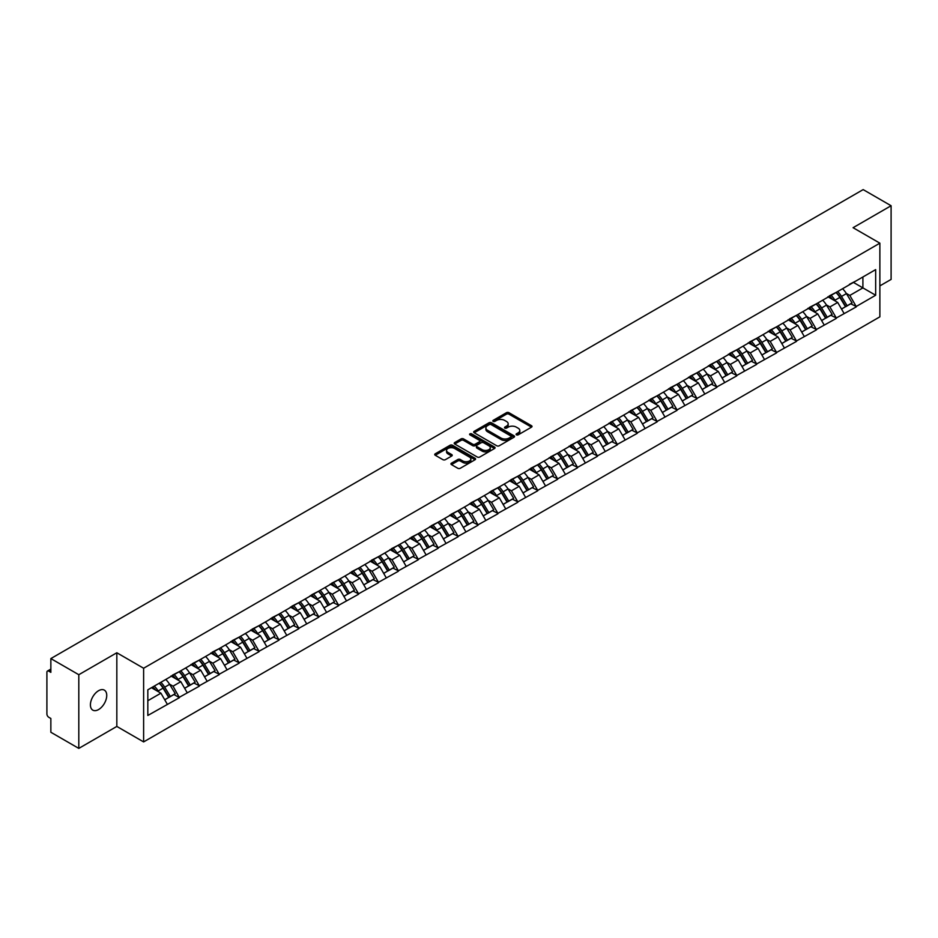 <?xml version="1.0" encoding="UTF-8"?>
<svg xmlns="http://www.w3.org/2000/svg" width="938" height="938" viewBox="0 0 938 938"><rect width="100%" height="100%" fill="white"/><g stroke="black" fill="none" stroke-linecap="round" stroke-linejoin="round"><path stroke-width="1.41" d="M516.439 434.833A1.243 0.715 0 0 0 518.198 434.833L531.506 427.153A1.77 1.02 0 0 0 532.022 426.427A1.77 1.02 0 0 0 531.506 425.711L508.959 412.697A1.77 1.02 0 0 0 506.45 412.697L493.142 420.376A1.243 0.715 0 0 0 494.901 421.385L496.624 420.4A5.663 3.271 0 0 1 504.632 420.4L506.508 421.479A5.663 3.271 0 0 1 508.173 423.788A5.663 3.271 0 0 1 506.508 426.11L504.796 427.107A1.243 0.715 0 0 0 506.543 428.115L508.267 427.118A5.663 3.271 0 0 1 516.287 427.118L518.163 428.209A5.663 3.271 0 0 1 519.816 430.519A5.663 3.271 0 0 1 518.163 432.828L516.439 433.825A1.243 0.715 0 0 0 516.439 434.833L516.439 433.825M98.572 690.708A11.549 6.672 -60 0 1 104.353 690.134A11.549 6.672 -60 0 1 106.123 699.385A11.549 6.672 -60 0 1 98.572 709.562A11.549 6.672 -60 0 1 92.803 710.136A11.549 6.672 -60 0 1 91.033 700.885A11.549 6.672 -60 0 1 98.572 690.708M451.471 463.161A1.77 1.02 0 0 0 450.944 463.888A1.77 1.02 0 0 0 451.471 464.615L457.791 468.261A1.77 1.02 0 0 0 460.3 468.261L475.074 459.737A1.77 1.02 0 0 0 475.589 459.01A1.77 1.02 0 0 0 475.074 458.283L452.526 445.269A1.77 1.02 0 0 0 450.029 445.269L435.244 453.804A1.77 1.02 0 0 0 434.728 454.52A1.77 1.02 0 0 0 435.244 455.247L442.888 459.655A1.77 1.02 0 0 0 445.398 459.655L451.717 456.009A1.77 1.02 0 0 0 452.233 455.282A1.77 1.02 0 0 0 451.717 454.567L447.93 452.374A4.737 2.732 0 0 1 446.547 450.439A4.737 2.732 0 0 1 449.466 447.907A4.737 2.732 0 0 1 454.625 448.505L469.469 457.076A4.737 2.732 0 0 1 470.864 459.01A4.737 2.732 0 0 1 467.933 461.531A4.737 2.732 0 0 1 462.774 460.945L460.3 459.514A1.77 1.02 0 0 0 457.791 459.514L451.471 463.161L451.471 464.615L457.791 460.992L457.791 459.514M116.828 652.766L78.804 674.715L50.851 658.582L863.159 189.605L891.1 205.739L853.076 227.7L879.867 243.165L143.62 668.243L116.828 652.766L116.828 726.434L143.62 741.911L143.62 668.243M496.741 445.773A1.77 1.02 0 0 0 499.251 445.773L514.024 437.237A1.77 1.02 0 0 0 514.552 436.522A1.77 1.02 0 0 0 514.024 435.795L491.489 422.78A1.77 1.02 0 0 0 488.979 422.78L474.194 431.316A1.77 1.02 0 0 0 473.678 432.031A1.77 1.02 0 0 0 474.194 432.758L496.741 445.773M470.372 435.103A1.243 0.715 0 0 1 471.626 435.279L471.626 433.813L494.549 447.039A1.77 1.02 0 0 1 495.076 447.766A1.77 1.02 0 0 1 494.549 448.493L479.775 457.017A1.77 1.02 0 0 1 477.266 457.017L454.719 444.002L454.719 442.56A1.77 1.02 0 0 0 454.203 443.275A1.77 1.02 0 0 0 454.719 444.002M454.719 442.56L461.05 438.902A1.77 1.02 0 0 1 463.548 438.902L472.693 444.19A1.77 1.02 0 0 0 475.203 444.19L479.4 441.763A1.77 1.02 0 0 0 479.916 441.036A1.77 1.02 0 0 0 479.4 440.321L469.879 434.822A1.243 0.715 0 0 1 471.626 433.813M143.62 741.911L879.867 316.833L879.867 243.165M159.272 683.216A12.088 6.976 -120 0 1 163.411 688.058L169.051 697.356L173.964 694.519L179.416 697.673L173.038 686.182L169.497 684.13M179.416 697.673L147.829 715.46L147.829 689.817L875.658 269.616L875.658 295.247L856.206 306.491L849.816 295.435L846.287 293.395M836.063 292.48A12.088 6.976 -120 0 1 840.202 297.311L845.841 306.62L850.754 303.783L856.206 306.491M856.206 306.925L836.297 317.982L829.919 306.925L826.378 304.885M816.154 303.971A12.088 6.976 -120 0 1 820.293 308.801L825.932 318.111L830.845 315.274L836.297 317.982M836.297 318.416L816.388 329.473L810.01 318.416L806.481 316.376M796.256 315.461A12.088 6.976 -120 0 1 800.395 320.304L806.023 329.601L810.936 326.764L816.388 329.473M816.388 329.918L796.479 340.963L790.101 329.918L786.572 327.878M776.347 326.952A12.088 6.976 -120 0 1 780.486 331.794L786.126 341.092L791.039 338.255L796.479 340.963M796.479 341.409L776.582 352.454L770.204 341.409L766.663 339.368M756.438 338.442A12.088 6.976 -120 0 1 760.577 343.285L766.217 352.582L771.13 349.757L776.582 352.454M776.582 352.899L756.673 363.944L750.294 352.899L746.754 350.859M736.541 349.933A12.088 6.976 -120 0 1 740.68 354.775L746.308 364.085L751.221 361.247L756.673 363.944M756.673 364.39L736.764 375.446L730.385 364.39L726.856 362.349M716.632 361.435A12.088 6.976 -120 0 1 720.771 366.266L726.411 375.575L731.323 372.738L736.764 375.446M736.764 375.88L716.867 386.937L710.488 375.88L706.947 373.84M696.723 372.925A12.088 6.976 -120 0 1 700.862 377.756L706.502 387.066L711.414 384.228L716.867 386.937M716.867 387.371L696.957 398.427L690.579 387.371L687.038 385.33M676.826 384.416A12.088 6.976 -120 0 1 680.965 389.258L686.593 398.556L691.505 395.719L696.957 398.427M696.957 398.873L677.048 409.918L670.67 398.873L667.141 396.821M656.917 395.906A12.088 6.976 -120 0 1 661.056 400.749L666.684 410.047L671.596 407.209L677.048 409.918M677.048 410.363L657.151 421.408L650.761 410.363L647.232 408.323M637.008 407.397A12.088 6.976 -120 0 1 641.146 412.239L646.786 421.537L651.699 418.7L657.151 421.408M657.151 421.854L637.242 432.899L630.864 421.854L627.323 419.814M617.098 418.887A12.088 6.976 -120 0 1 621.237 423.73L626.877 433.039L631.79 430.202L637.242 432.899M637.242 433.344L617.333 444.389L610.955 433.344L607.425 431.304M597.201 430.378A12.088 6.976 -120 0 1 601.34 435.22L606.968 444.53L611.881 441.692L617.333 444.389M617.333 444.835L597.424 455.891L591.046 444.835L587.516 442.795M577.292 441.88A12.088 6.976 -120 0 1 581.431 446.711L587.071 456.02L591.984 453.183L597.424 455.891M597.424 456.325L577.527 467.382L571.148 456.325L567.607 454.285M557.383 453.371A12.088 6.976 -120 0 1 561.522 458.213L567.162 467.511L572.074 464.673L577.527 467.382M577.527 467.816L557.618 478.872L551.239 467.816L547.698 465.776M537.486 464.861A12.088 6.976 -120 0 1 541.625 469.704L547.253 479.001L552.165 476.164L557.618 478.872M557.618 479.318L537.709 490.363L531.33 479.318L527.801 477.278M517.577 476.352A12.088 6.976 -120 0 1 521.716 481.194L527.355 490.492L532.256 487.654L537.709 490.363M537.709 490.809L517.811 501.853L511.433 490.809L507.892 488.768M497.668 487.842A12.088 6.976 -120 0 1 501.807 492.685L507.446 501.982L512.359 499.157L517.811 501.853M517.811 502.299L497.902 513.344L491.524 502.299L487.983 500.259M477.77 499.333A12.088 6.976 -120 0 1 481.909 504.175L487.537 513.485L492.45 510.647L497.902 513.344M497.902 513.789L477.993 524.846L471.615 513.789L468.085 511.749M457.861 510.835A12.088 6.976 -120 0 1 462 515.666L467.628 524.975L472.541 522.138L477.993 524.846M477.993 525.28L458.096 536.337L451.706 525.28L448.176 523.24M437.952 522.325A12.088 6.976 -120 0 1 442.091 527.156L447.731 536.466L452.644 533.628L458.096 536.337M458.096 536.771L438.187 547.827L431.808 536.771L428.267 534.73M418.043 533.816A12.088 6.976 -120 0 1 422.182 538.658L427.822 547.956L432.735 545.119L438.187 547.827M438.187 548.273L418.278 559.318L411.899 548.273L408.37 546.233M398.146 545.306A12.088 6.976 -120 0 1 402.285 550.149L407.913 559.447L412.826 556.609L418.278 559.318M418.278 559.763L398.369 570.808L391.99 559.763L388.461 557.723M378.237 556.797A12.088 6.976 -120 0 1 382.376 561.639L388.015 570.937L392.928 568.111L398.369 570.808M398.369 571.254L378.471 582.299L372.093 571.254L368.552 569.214M358.328 568.287A12.088 6.976 -120 0 1 362.467 573.13L368.106 582.439L373.019 579.602L378.471 582.299M378.471 582.744L358.562 593.801L352.184 582.744L348.643 580.704M338.43 579.79A12.088 6.976 -120 0 1 342.569 584.62L348.197 593.93L353.11 591.092L358.562 593.801M358.562 594.235L338.653 605.291L332.275 594.235L328.746 592.195M318.521 591.28A12.088 6.976 -120 0 1 322.66 596.111L328.288 605.42L333.201 602.583L338.653 605.291M338.653 605.725L318.756 616.782L312.366 605.725L308.837 603.685M298.612 602.771A12.088 6.976 -120 0 1 302.751 607.613L308.391 616.911L313.304 614.073L318.756 616.782M318.756 617.227L298.847 628.272L292.468 617.227L288.927 615.187M278.703 614.261A12.088 6.976 -120 0 1 282.842 619.103L288.482 628.401L293.395 625.564L298.847 628.272M298.847 628.718L278.938 639.763L272.559 628.718L269.03 626.678M258.806 625.752A12.088 6.976 -120 0 1 262.945 630.594L268.573 639.892L273.486 637.066L278.938 639.763M278.938 640.208L259.04 651.253L252.65 640.208L249.121 638.168M238.897 637.242A12.088 6.976 -120 0 1 243.036 642.084L248.676 651.394L253.588 648.557L259.04 651.253M259.04 651.699L239.131 662.756L232.753 651.699L229.212 649.659M218.988 648.744A12.088 6.976 -120 0 1 223.127 653.575L228.766 662.885L233.679 660.047L239.131 662.756M239.131 663.189L219.222 674.246L212.844 663.189L209.315 661.149M199.091 660.235A12.088 6.976 -120 0 1 203.229 665.065L208.857 674.375L213.77 671.538L219.222 674.246M219.222 674.68L199.313 685.737L192.935 674.68L189.406 672.64M179.181 671.725A12.088 6.976 -120 0 1 183.32 676.568L188.96 685.866L193.873 683.028L199.313 685.737M199.313 686.182L179.416 697.227M172.651 675.055L179.416 671.585M173.038 686.182L180.811 681.68L170.986 676.005M187.201 692.736L180.811 681.68M192.56 663.565L199.313 660.094M192.935 674.68L200.72 670.189L190.895 664.514M207.099 681.246L200.72 670.189M212.457 652.062L219.222 648.604M212.844 663.189L220.629 658.699L210.804 653.024M227.008 669.744L220.629 658.699M232.366 640.572L239.131 637.113M232.753 651.699L240.538 647.208L230.713 641.533M246.917 658.253L240.538 647.208M252.275 629.081L259.04 625.623M252.65 640.208L260.436 635.718L250.61 630.043M266.814 646.763L260.436 635.718M272.172 617.591L278.938 614.132M272.559 628.718L280.345 624.216L270.519 618.552M286.723 635.272L280.345 624.216M292.081 606.1L298.847 602.63M292.468 617.227L300.254 612.725L290.428 607.05M306.632 623.782L300.254 612.725M311.991 594.61L318.756 591.139M312.366 605.725L320.151 601.235L310.326 595.56M326.53 612.291L320.151 601.235M331.9 583.108L338.653 579.649M332.275 594.235L340.06 589.744L330.235 584.069M346.439 600.789L340.06 589.744M351.797 571.617L358.562 568.158M352.184 582.744L359.969 578.254L350.144 572.579M366.348 589.299L359.969 578.254M371.706 560.127L378.471 556.668M372.093 571.254L379.867 566.763L370.041 561.088M386.257 577.808L379.867 566.763M391.615 548.636L398.369 545.177M391.99 559.763L399.776 555.261L389.95 549.598M406.154 566.317L399.776 555.261M411.512 537.146L418.278 533.687M411.899 548.273L419.685 543.77L409.859 538.107M426.063 554.827L419.685 543.77M431.421 525.655L438.187 522.185M431.808 536.771L439.594 532.28L429.768 526.605M445.972 543.337L439.594 532.28M451.33 514.165L458.096 510.694M451.706 525.28L459.491 520.789L449.665 515.114M465.869 531.834L459.491 520.789M471.228 502.662L477.993 499.204M471.615 513.789L479.4 509.299L469.575 503.624M485.778 520.344L479.4 509.299M491.137 491.172L497.902 487.713M491.524 502.299L499.309 497.808L489.484 492.133M505.688 508.853L499.309 497.808M511.046 479.681L517.811 476.223M511.433 490.809L519.206 486.318L509.381 480.643M525.585 497.363L519.206 486.318M530.955 468.191L537.709 464.732M531.33 479.318L539.116 474.816L529.29 469.152M545.494 485.872L539.116 474.816M550.852 456.7L557.618 453.23M551.239 467.816L559.025 463.325L549.199 457.65M565.403 474.382L559.025 463.325M570.761 445.21L577.527 441.739M571.148 456.325L578.922 451.835L569.096 446.16M585.312 462.891L578.922 451.835M590.67 433.708L597.424 430.249M591.046 444.835L598.831 440.344L589.005 434.669M605.209 451.389L598.831 440.344M610.568 422.217L617.333 418.758M610.955 433.344L618.74 428.854L608.914 423.179M625.118 439.899L618.74 428.854M630.477 410.727L637.242 407.268M630.864 421.854L638.649 417.363L628.823 411.688M645.027 428.408L638.649 417.363M650.386 399.236L657.151 395.777M650.761 410.363L658.546 405.861L648.721 400.198M664.925 416.918L658.546 405.861M670.283 387.746L677.048 384.275M670.67 398.873L678.455 394.37L668.63 388.695M684.834 405.427L678.455 394.37M690.192 376.255L696.957 372.785M690.579 387.371L698.364 382.88L688.539 377.205M704.743 393.937L698.364 382.88M710.101 364.753L716.867 361.294M710.488 375.88L718.262 371.389L708.436 365.714M724.652 382.434L718.262 371.389M730.01 353.263L736.764 349.804M730.385 364.39L738.171 359.899L728.345 354.224M744.549 370.944L738.171 359.899M749.908 341.772L756.673 338.313M750.294 352.899L758.08 348.408L748.254 342.733M764.458 359.453L758.08 348.408M769.817 330.282L776.582 326.823M770.204 341.409L777.977 336.906L768.152 331.243M784.367 347.963L777.977 336.906M789.726 318.791L796.479 315.32M790.101 329.918L797.886 325.416L788.061 319.741M804.265 336.472L797.886 325.416M809.623 307.301L816.388 303.83M810.01 318.416L817.795 313.925L807.97 308.25M824.174 324.982L817.795 313.925M829.532 295.798L836.297 292.339M829.919 306.925L837.704 302.435L827.879 296.76M844.083 313.48L837.704 302.435M849.441 284.308L856.206 280.849M849.816 295.435L862.901 287.884L862.901 276.98L875.658 269.616M853.463 282.432L875.658 295.247M879.867 285.891L891.1 279.418L891.1 205.739M78.804 674.715L78.804 748.395L50.851 732.261L50.851 718.485L48.811 717.3A2.708 1.559 -120 0 1 46.9 713.982L46.9 672.288A2.708 1.559 -120 0 1 47.463 671.045A2.708 1.559 -120 0 1 48.811 671.186L50.851 672.358L50.851 658.582M78.804 748.395L116.828 726.434M147.829 700.721L160.914 693.17L151.464 687.718M167.292 704.227L160.914 693.17M839.92 297.534L840.554 297.897M820.023 309.024L820.644 309.388M800.114 320.515L800.747 320.878M780.205 332.005L780.838 332.369M760.296 343.496L760.929 343.859M740.399 354.998L741.032 355.361M720.49 366.488L721.123 366.852M700.58 377.979L701.214 378.342M680.683 389.469L681.316 389.833M660.774 400.96L661.407 401.323M640.865 412.45L641.498 412.814M620.968 423.941L621.589 424.316M601.059 435.443L601.692 435.807M581.15 446.934L581.783 447.297M561.241 458.424L561.874 458.788M541.343 469.915L541.976 470.278M521.434 481.405L522.067 481.769M501.525 492.896L502.158 493.271M481.628 504.398L482.261 504.761M461.719 515.888L462.352 516.252M441.81 527.379L442.443 527.742M421.912 538.869L422.534 539.233M402.003 550.36L402.637 550.723M382.094 561.85L382.727 562.225M362.185 573.353L362.818 573.716M342.288 584.843L342.921 585.206M322.379 596.334L323.012 596.697M302.47 607.824L303.103 608.187M282.573 619.315L283.206 619.678M262.663 630.805L263.297 631.168M242.754 642.307L243.388 642.671M222.857 653.798L223.479 654.161M202.948 665.288L203.581 665.652M183.039 676.779L183.672 677.142M163.13 688.269L163.763 688.633M516.932 435.009L518.163 434.306A5.663 3.271 0 0 0 519.816 431.996L519.816 430.519M508.173 423.788L508.173 425.266A5.663 3.271 0 0 1 506.508 427.576L505.289 428.291M531.506 425.711L531.506 427.153L508.959 414.162A1.77 1.02 0 0 0 506.45 414.162L493.634 421.561M514.001 437.26L491.489 424.257A1.77 1.02 0 0 0 488.979 424.257L474.218 432.77L474.194 431.316M510.893 437.026A1.243 0.715 0 0 0 510.893 436.018L491.113 424.586A1.243 0.715 0 0 0 489.355 424.586L487.537 425.641A5.663 3.271 0 0 0 485.884 427.951A5.663 3.271 0 0 0 487.537 430.261L501.068 438.069A5.663 3.271 0 0 0 509.076 438.069L510.893 437.026L510.893 438.503A1.243 0.715 0 0 0 511.257 437.987L511.257 436.522M485.884 427.951L485.884 429.428A5.663 3.271 0 0 0 487.537 431.738L487.537 430.261M510.893 438.503L509.076 439.547A5.663 3.271 0 0 1 501.068 439.547L487.537 431.738M454.742 444.014L461.05 440.379L461.05 438.902M479.916 441.036L479.916 442.513A1.77 1.02 0 0 1 479.4 443.24L475.203 445.656A1.77 1.02 0 0 1 472.693 445.656L463.548 440.379A1.77 1.02 0 0 0 461.05 440.379M471.626 435.279L494.525 448.505M482.179 449.665A4.737 2.732 0 0 0 487.35 450.252A4.737 2.732 0 0 0 490.269 447.731A4.737 2.732 0 0 0 488.886 445.796L483.656 442.771A1.77 1.02 0 0 0 481.147 442.771L476.95 445.198A1.77 1.02 0 0 0 476.434 445.925A1.77 1.02 0 0 0 476.95 446.64L482.179 449.665L482.179 451.131A4.737 2.732 0 0 0 487.35 451.729A4.737 2.732 0 0 0 490.269 449.196L490.269 447.731M476.434 445.925L476.434 447.391A1.77 1.02 0 0 0 476.95 448.118L476.95 446.64M482.179 451.131L476.95 448.118M470.864 459.01L470.864 460.488A4.737 2.732 0 0 1 467.933 463.009A4.737 2.732 0 0 1 462.774 462.411L460.3 460.992A1.77 1.02 0 0 0 457.791 460.992M446.547 450.439L446.547 451.917A4.737 2.732 0 0 0 447.93 453.851L447.93 452.374M451.694 456.02L447.93 453.851M475.05 459.749L452.526 446.746A1.77 1.02 0 0 0 450.029 446.746L435.267 455.258M842.547 288.74A14.797 8.548 60 0 1 846.416 293.617L841.503 296.443A14.797 8.548 -120 0 0 837.634 291.577M841.503 296.443L847.143 305.753L852.056 302.915L846.416 293.617M845.841 306.62L847.143 305.753M850.754 303.783L852.056 302.915M829.169 296.009A12.088 6.976 60 0 1 832.498 299.433M831.056 295.364A14.797 8.548 60 0 1 834.937 300.242L835.488 301.157M841.55 309.094L845.478 306.714L839.85 297.405A14.797 8.548 -120 0 0 835.969 292.527M845.478 306.714L841.492 309.012M822.638 300.23A14.797 8.548 60 0 1 826.519 305.108L821.606 307.945A14.797 8.548 -120 0 0 817.725 303.068M821.606 307.945L827.234 317.243L832.147 314.406L826.519 305.108M825.932 318.111L827.234 317.243M830.845 315.274L832.147 314.406M809.26 307.512A12.088 6.976 60 0 1 812.601 310.924M811.147 306.855A14.797 8.548 60 0 1 815.028 311.733L815.591 312.647M821.641 320.585L825.581 318.205L819.941 308.895A14.797 8.548 -120 0 0 816.06 304.018M825.581 318.205L821.594 320.503M802.729 311.721A14.797 8.548 60 0 1 806.61 316.598L801.697 319.436A14.797 8.548 -120 0 0 797.816 314.558M801.697 319.436L807.337 328.734L812.238 325.896L806.61 316.598M806.023 329.601L807.337 328.734M810.936 326.764L812.238 325.896M789.362 319.002A12.088 6.976 60 0 1 792.692 322.414M791.25 318.345A14.797 8.548 60 0 1 795.119 323.223L795.682 324.149M801.732 332.075L805.672 329.695L800.032 320.386A14.797 8.548 -120 0 0 796.163 315.52M805.672 329.695L801.685 331.993M782.82 323.211A14.797 8.548 60 0 1 786.701 328.089L781.788 330.926A14.797 8.548 -120 0 0 777.907 326.049M781.788 330.926L787.428 340.224L792.34 337.387L786.701 328.089M786.126 341.092L787.428 340.224M791.039 338.255L792.34 337.387M769.453 330.493A12.088 6.976 60 0 1 772.783 333.916M771.341 329.848A14.797 8.548 60 0 1 775.222 334.714L775.773 335.64M781.835 343.578L785.763 341.186L780.135 331.888A14.797 8.548 -120 0 0 776.254 327.01M785.763 341.186L781.776 343.484M762.922 334.702A14.797 8.548 60 0 1 766.792 339.579L761.89 342.417A14.797 8.548 -120 0 0 758.01 337.539M761.89 342.417L767.519 351.727L772.431 348.889L766.792 339.579M766.217 352.582L767.519 351.727M771.13 349.757L772.431 348.889M749.544 341.983A12.088 6.976 60 0 1 752.886 345.407M751.432 341.338A14.797 8.548 60 0 1 755.313 346.216L755.864 347.13M761.926 355.068L765.865 352.676L760.226 343.378A14.797 8.548 -120 0 0 756.345 338.501M765.865 352.676L761.879 354.986M743.013 346.192A14.797 8.548 60 0 1 746.894 351.07L741.981 353.907A14.797 8.548 -120 0 0 738.1 349.03M741.981 353.907L747.609 363.217L752.522 360.38L746.894 351.07M746.308 364.085L747.609 363.217M751.221 361.247L752.522 360.38M729.647 353.474A12.088 6.976 60 0 1 732.977 356.897M731.534 352.829A14.797 8.548 60 0 1 735.404 357.706L735.967 358.621M742.017 366.559L745.956 364.167L740.317 354.869A14.797 8.548 -120 0 0 736.447 349.991M745.956 364.167L741.97 366.477M723.104 357.695A14.797 8.548 60 0 1 726.985 362.56L722.072 365.398A14.797 8.548 -120 0 0 718.191 360.52M722.072 365.398L727.712 374.708L732.625 371.87L726.985 362.56M726.411 375.575L727.712 374.708M731.323 372.738L732.625 371.87M709.738 364.964A12.088 6.976 60 0 1 713.068 368.388M711.625 364.319A14.797 8.548 60 0 1 715.506 369.197L716.057 370.111M722.108 378.049L726.047 375.669L720.419 366.359A14.797 8.548 -120 0 0 716.538 361.482M726.047 375.669L722.061 377.967M703.207 369.185A14.797 8.548 60 0 1 707.076 374.063L702.163 376.9A14.797 8.548 -120 0 0 698.294 372.023M702.163 376.9L707.803 386.198L712.716 383.361L707.076 374.063M706.502 387.066L707.803 386.198M711.414 384.228L712.716 383.361M689.829 376.466A12.088 6.976 60 0 1 693.17 379.878M691.716 375.81A14.797 8.548 60 0 1 695.597 380.687L696.148 381.602M702.21 389.54L706.15 387.16L700.51 377.85A14.797 8.548 -120 0 0 696.629 372.972M706.15 387.16L702.163 389.458M683.298 380.676A14.797 8.548 60 0 1 687.179 385.553L682.266 388.391A14.797 8.548 -120 0 0 678.385 383.513M682.266 388.391L687.894 397.689L692.807 394.851L687.179 385.553M686.593 398.556L687.894 397.689M691.505 395.719L692.807 394.851M669.92 387.957A12.088 6.976 60 0 1 673.261 391.369M671.819 387.3A14.797 8.548 60 0 1 675.688 392.178L676.251 393.104M682.301 401.03L686.241 398.65L680.601 389.34A14.797 8.548 -120 0 0 676.72 384.463M686.241 398.65L682.254 400.948M663.389 392.166A14.797 8.548 60 0 1 667.27 397.044L662.357 399.881A14.797 8.548 -120 0 0 658.476 395.004M662.357 399.881L667.997 409.179L672.909 406.342L667.27 397.044M666.684 410.047L667.997 409.179M671.596 407.209L672.909 406.342M650.022 399.447A12.088 6.976 60 0 1 653.352 402.871M651.91 398.802A14.797 8.548 60 0 1 655.791 403.668L656.342 404.595M662.392 412.532L666.332 410.141L660.704 400.843A14.797 8.548 -120 0 0 656.823 395.965M666.332 410.141L662.345 412.439M643.491 403.657A14.797 8.548 60 0 1 647.361 408.534L642.448 411.372A14.797 8.548 -120 0 0 638.579 406.494M642.448 411.372L648.088 420.681L653 417.844L647.361 408.534M646.786 421.537L648.088 420.681M651.699 418.7L653 417.844M630.113 410.938A12.088 6.976 60 0 1 633.443 414.362M632.001 410.293A14.797 8.548 60 0 1 635.882 415.171L636.433 416.085M642.495 424.023L646.423 421.631L640.795 412.333A14.797 8.548 -120 0 0 636.914 407.455M646.423 421.631L642.436 423.929M623.582 415.147A14.797 8.548 60 0 1 627.463 420.025L622.551 422.862A14.797 8.548 -120 0 0 618.67 417.985M622.551 422.862L628.179 432.172L633.091 429.334L627.463 420.025M626.877 433.039L628.179 432.172M631.79 430.202L633.091 429.334M610.204 422.428A12.088 6.976 60 0 1 613.546 425.852M612.092 421.783A14.797 8.548 60 0 1 615.973 426.661L616.536 427.576M622.586 435.513L626.525 433.122L620.886 423.824A14.797 8.548 -120 0 0 617.005 418.946M626.525 433.122L622.539 435.431M603.673 426.649A14.797 8.548 60 0 1 607.554 431.515L602.642 434.353A14.797 8.548 -120 0 0 598.761 429.475M602.642 434.353L608.27 443.662L613.182 440.825L607.554 431.515M606.968 444.53L608.27 443.662M611.881 441.692L613.182 440.825M590.307 433.919A12.088 6.976 60 0 1 593.637 437.343M592.195 433.274A14.797 8.548 60 0 1 596.064 438.152L596.627 439.066M602.677 447.004L606.616 444.624L600.977 435.314A14.797 8.548 -120 0 0 597.107 430.436M606.616 444.624L602.63 446.922M583.764 438.14A14.797 8.548 60 0 1 587.645 443.017L582.733 445.843A14.797 8.548 -120 0 0 578.852 440.977M582.733 445.843L588.372 455.153L593.285 452.315L587.645 443.017M587.071 456.02L588.372 455.153M591.984 453.183L593.285 452.315M570.398 445.409A12.088 6.976 60 0 1 573.728 448.833M572.286 444.764A14.797 8.548 60 0 1 576.167 449.642L576.718 450.557M582.768 458.494L586.707 456.114L581.079 446.805A14.797 8.548 -120 0 0 577.198 441.927M586.707 456.114L582.721 458.412M563.867 449.63A14.797 8.548 60 0 1 567.736 454.508L562.823 457.345A14.797 8.548 -120 0 0 558.954 452.468M562.823 457.345L568.463 466.643L573.376 463.806L567.736 454.508M567.162 467.511L568.463 466.643M572.074 464.673L573.376 463.806M550.489 456.912A12.088 6.976 60 0 1 553.83 460.324M552.376 456.255A14.797 8.548 60 0 1 556.257 461.133L556.809 462.047M562.87 469.985L566.81 467.605L561.17 458.295A14.797 8.548 -120 0 0 557.289 453.417M566.81 467.605L562.823 469.903M543.958 461.121A14.797 8.548 60 0 1 547.839 465.998L542.926 468.836A14.797 8.548 -120 0 0 539.045 463.958M542.926 468.836L548.554 478.134L553.467 475.296L547.839 465.998M547.253 479.001L548.554 478.134M552.165 476.164L553.467 475.296M530.591 468.402A12.088 6.976 60 0 1 533.921 471.826M532.479 467.745A14.797 8.548 60 0 1 536.348 472.623L536.911 473.549M542.961 481.487L546.901 479.095L541.261 469.786A14.797 8.548 -120 0 0 537.392 464.92M546.901 479.095L542.914 481.393M524.049 472.611A14.797 8.548 60 0 1 527.93 477.489L523.017 480.326A14.797 8.548 -120 0 0 519.136 475.449M523.017 480.326L528.657 489.624L533.57 486.799L527.93 477.489M527.355 490.492L528.657 489.624M532.256 487.654L533.57 486.799M510.682 479.893A12.088 6.976 60 0 1 514.012 483.316M512.57 479.248A14.797 8.548 60 0 1 516.451 484.125L517.002 485.04M523.052 492.978L526.992 490.586L521.364 481.288A14.797 8.548 -120 0 0 517.483 476.41M526.992 490.586L523.005 492.884M504.152 484.102A14.797 8.548 60 0 1 508.021 488.979L503.108 491.817A14.797 8.548 -120 0 0 499.239 486.939M503.108 491.817L508.748 501.127L513.661 498.289L508.021 488.979M507.446 501.982L508.748 501.127M512.359 499.157L513.661 498.289M490.773 491.383A12.088 6.976 60 0 1 494.115 494.807M492.661 490.738A14.797 8.548 60 0 1 496.542 495.616L497.093 496.53M503.155 504.468L507.083 502.076L501.455 492.778A14.797 8.548 -120 0 0 497.574 487.901M507.083 502.076L503.096 504.386M484.243 495.592A14.797 8.548 60 0 1 488.123 500.47L483.211 503.307A14.797 8.548 -120 0 0 479.33 498.43M483.211 503.307L488.839 512.617L493.751 509.78L488.123 500.47M487.537 513.485L488.839 512.617M492.45 510.647L493.751 509.78M470.864 502.874A12.088 6.976 60 0 1 474.206 506.297M472.752 502.229A14.797 8.548 60 0 1 476.633 507.106L477.196 508.021M483.246 515.959L487.185 513.567L481.546 504.269A14.797 8.548 -120 0 0 477.665 499.391M487.185 513.567L483.199 515.877M464.333 507.095A14.797 8.548 60 0 1 468.214 511.972L463.302 514.798A14.797 8.548 -120 0 0 459.421 509.932M463.302 514.798L468.941 524.108L473.854 521.27L468.214 511.972M467.628 524.975L468.941 524.108M472.541 522.138L473.854 521.27M450.967 514.364A12.088 6.976 60 0 1 454.297 517.788M452.855 513.719A14.797 8.548 60 0 1 456.736 518.597L457.287 519.511M463.337 527.449L467.276 525.069L461.648 515.759A14.797 8.548 -120 0 0 457.767 510.882M467.276 525.069L463.29 527.367M444.436 518.585A14.797 8.548 60 0 1 448.305 523.463L443.393 526.3A14.797 8.548 -120 0 0 439.523 521.422M443.393 526.3L449.032 535.598L453.945 532.761L448.305 523.463M447.731 536.466L449.032 535.598M452.644 533.628L453.945 532.761M431.058 525.866A12.088 6.976 60 0 1 434.388 529.278M432.946 525.21A14.797 8.548 60 0 1 436.827 530.087L437.378 531.002M443.44 538.94L447.367 536.559L441.739 527.25A14.797 8.548 -120 0 0 437.858 522.372M447.367 536.559L443.381 538.858M424.527 530.076A14.797 8.548 60 0 1 428.408 534.953L423.495 537.791A14.797 8.548 -120 0 0 419.614 532.913M423.495 537.791L429.123 547.089L434.036 544.251L428.408 534.953M427.822 547.956L429.123 547.089M432.735 545.119L434.036 544.251M411.149 537.357A12.088 6.976 60 0 1 414.49 540.769M413.037 536.7A14.797 8.548 60 0 1 416.918 541.578L417.48 542.504M423.53 550.442L427.47 548.05L421.83 538.74A14.797 8.548 -120 0 0 417.949 533.874M427.47 548.05L423.484 550.348M404.618 541.566A14.797 8.548 60 0 1 408.499 546.444L403.586 549.281A14.797 8.548 -120 0 0 399.705 544.403M403.586 549.281L409.214 558.579L414.127 555.753L408.499 546.444M407.913 559.447L409.214 558.579M412.826 556.609L414.127 555.753M391.252 548.847A12.088 6.976 60 0 1 394.581 552.271M393.139 548.202A14.797 8.548 60 0 1 397.009 553.08L397.571 553.995M403.621 561.932L407.561 559.54L401.921 550.243A14.797 8.548 -120 0 0 398.052 545.365M407.561 559.54L403.575 561.839M384.709 553.057A14.797 8.548 60 0 1 388.59 557.934L383.677 560.772A14.797 8.548 -120 0 0 379.796 555.894M383.677 560.772L389.317 570.081L394.23 567.244L388.59 557.934M388.015 570.937L389.317 570.081M392.928 568.111L394.23 567.244M371.342 560.338A12.088 6.976 60 0 1 374.672 563.761M373.23 559.693A14.797 8.548 60 0 1 377.111 564.57L377.662 565.485M383.712 573.423L387.652 571.031L382.024 561.733A14.797 8.548 -120 0 0 378.143 556.855M387.652 571.031L383.665 573.341M364.812 564.547A14.797 8.548 60 0 1 368.681 569.425L363.768 572.262A14.797 8.548 -120 0 0 359.899 567.384M363.768 572.262L369.408 581.572L374.321 578.734L368.681 569.425M368.106 582.439L369.408 581.572M373.019 579.602L374.321 578.734M351.433 571.828A12.088 6.976 60 0 1 354.775 575.252M353.321 571.183A14.797 8.548 60 0 1 357.202 576.061L357.753 576.976M363.815 584.913L367.755 582.521L362.115 573.224A14.797 8.548 -120 0 0 358.234 568.346M367.755 582.521L363.768 584.831M344.903 576.049A14.797 8.548 60 0 1 348.784 580.927L343.871 583.753A14.797 8.548 -120 0 0 339.99 578.887M343.871 583.753L349.499 593.062L354.412 590.225L348.784 580.927M348.197 593.93L349.499 593.062M353.11 591.092L354.412 590.225M331.524 583.319A12.088 6.976 60 0 1 334.866 586.742M333.424 582.674A14.797 8.548 60 0 1 337.293 587.551L337.856 588.466M343.906 596.404L347.846 594.024L342.206 584.714A14.797 8.548 -120 0 0 338.337 579.836M347.846 594.024L343.859 596.322M324.994 587.54A14.797 8.548 60 0 1 328.875 592.417L323.962 595.255A14.797 8.548 -120 0 0 320.081 590.377M323.962 595.255L329.601 604.553L334.514 601.715L328.875 592.417M328.288 605.42L329.601 604.553M333.201 602.583L334.514 601.715M311.627 594.821A12.088 6.976 60 0 1 314.957 598.233M313.515 594.164A14.797 8.548 60 0 1 317.396 599.042L317.947 599.957M323.997 607.894L327.937 605.514L322.309 596.205A14.797 8.548 -120 0 0 318.428 591.327M327.937 605.514L323.95 607.812M305.096 599.03A14.797 8.548 60 0 1 308.965 603.908L304.053 606.745A14.797 8.548 -120 0 0 300.183 601.868M304.053 606.745L309.692 616.043L314.605 613.206L308.965 603.908M308.391 616.911L309.692 616.043M313.304 614.073L314.605 613.206M291.718 606.311A12.088 6.976 60 0 1 295.06 609.723M293.606 605.655A14.797 8.548 60 0 1 297.487 610.532L298.038 611.459M304.1 619.385L308.027 617.005L302.399 607.695A14.797 8.548 -120 0 0 298.519 602.829M308.027 617.005L304.041 619.303M285.187 610.521A14.797 8.548 60 0 1 289.068 615.398L284.155 618.236A14.797 8.548 -120 0 0 280.274 613.358M284.155 618.236L289.783 627.534L294.696 624.696L289.068 615.398M288.482 628.401L289.783 627.534M293.395 625.564L294.696 624.696M271.809 617.802A12.088 6.976 60 0 1 275.151 621.226M273.697 617.157A14.797 8.548 60 0 1 277.578 622.023L278.14 622.949M284.191 630.887L288.13 628.495L282.49 619.197A14.797 8.548 -120 0 0 278.609 614.32M288.13 628.495L284.144 630.793M265.278 622.011A14.797 8.548 60 0 1 269.159 626.889L264.246 629.726A14.797 8.548 -120 0 0 260.365 624.849M264.246 629.726L269.886 639.036L274.799 636.199L269.159 626.889M268.573 639.892L269.886 639.036M273.486 637.066L274.799 636.199M251.912 629.292A12.088 6.976 60 0 1 255.242 632.716M253.799 628.648A14.797 8.548 60 0 1 257.669 633.525L258.231 634.44M264.282 642.378L268.221 639.986L262.581 630.688A14.797 8.548 -120 0 0 258.712 625.81M268.221 639.986L264.235 642.295M245.381 633.502A14.797 8.548 60 0 1 249.25 638.379L244.337 641.217A14.797 8.548 -120 0 0 240.468 636.339M244.337 641.217L249.977 650.526L254.89 647.689L249.25 638.379M248.676 651.394L249.977 650.526M253.588 648.557L254.89 647.689M232.003 640.783A12.088 6.976 60 0 1 235.332 644.207M233.89 640.138A14.797 8.548 60 0 1 237.771 645.016L238.322 645.93M244.384 653.868L248.312 651.476L242.684 642.178A14.797 8.548 -120 0 0 238.803 637.301M248.312 651.476L244.326 653.786M225.472 645.004A14.797 8.548 60 0 1 229.353 649.87L224.44 652.707A14.797 8.548 -120 0 0 220.559 647.83M224.44 652.707L230.068 662.017L234.981 659.18L229.353 649.87M228.766 662.885L230.068 662.017M233.679 660.047L234.981 659.18M212.094 652.273A12.088 6.976 60 0 1 215.435 655.697M213.981 651.629A14.797 8.548 60 0 1 217.862 656.506L218.413 657.421M224.475 665.359L228.415 662.978L222.775 653.669A14.797 8.548 -120 0 0 218.894 648.791M228.415 662.978L224.428 665.277M205.563 656.494A14.797 8.548 60 0 1 209.444 661.372L204.531 664.21A14.797 8.548 -120 0 0 200.65 659.332M204.531 664.21L210.159 673.507L215.072 670.67L209.444 661.372M208.857 674.375L210.159 673.507M213.77 671.538L215.072 670.67M192.196 663.776A12.088 6.976 60 0 1 195.526 667.188M194.084 663.119A14.797 8.548 60 0 1 197.953 667.997L198.516 668.911M204.566 676.849L208.506 674.469L202.866 665.159A14.797 8.548 -120 0 0 198.997 660.282M208.506 674.469L204.519 676.767M185.654 667.985A14.797 8.548 60 0 1 189.535 672.863L184.622 675.7A14.797 8.548 -120 0 0 180.741 670.822M184.622 675.7L190.262 684.998L195.174 682.16L189.535 672.863M188.96 685.866L190.262 684.998M193.873 683.028L195.174 682.16M172.287 675.266A12.088 6.976 60 0 1 175.617 678.678M174.175 674.61A14.797 8.548 60 0 1 178.056 679.487L178.607 680.413M184.657 688.34L188.597 685.959L182.969 676.65A14.797 8.548 -120 0 0 179.088 671.772M188.597 685.959L184.61 688.258M165.756 679.475A14.797 8.548 60 0 1 169.626 684.353L164.713 687.191A14.797 8.548 -120 0 0 160.844 682.313M164.713 687.191L170.353 696.488L175.265 693.651L169.626 684.353M169.051 697.356L170.353 696.488M173.964 694.519L175.265 693.651M152.706 687.015A12.088 6.976 60 0 1 155.72 690.18M154.266 686.112A14.797 8.548 60 0 1 158.147 690.978L158.698 691.904M164.76 699.842L168.699 697.45L163.06 688.152A14.797 8.548 -120 0 0 159.179 683.274M168.699 697.45L164.713 699.748M50.851 670.002L48.811 671.186M518.163 434.306L518.163 432.828M504.796 428.115L504.796 427.107M506.508 427.576L506.508 426.11M493.142 421.385L493.142 420.376M506.45 414.162L506.45 412.697M508.959 414.162L508.959 412.697M488.979 424.257L488.979 422.78M491.489 424.257L491.489 422.78M514.024 437.237L514.024 435.795M501.068 439.547L501.068 438.069M509.076 439.547L509.076 438.069M463.548 440.379L463.548 438.902M472.693 445.656L472.693 444.19M475.203 445.656L475.203 444.19M479.4 443.24L479.4 441.763M494.549 448.493L494.549 447.039M460.3 460.992L460.3 459.514M462.774 462.411L462.774 460.945M451.717 456.009L451.717 454.567M435.244 455.247L435.244 453.804M450.029 446.746L450.029 445.269M452.526 446.746L452.526 445.269M475.074 459.737L475.074 458.283M839.85 297.405L834.937 300.242M819.941 308.895L815.028 311.733M800.032 320.386L795.119 323.223M780.135 331.888L775.222 334.714M760.226 343.378L755.313 346.216M740.317 354.869L735.404 357.706M720.419 366.359L715.506 369.197M700.51 377.85L695.597 380.687M680.601 389.34L675.688 392.178M660.704 400.843L655.791 403.668M640.795 412.333L635.882 415.171M620.886 423.824L615.973 426.661M600.977 435.314L596.064 438.152M581.079 446.805L576.167 449.642M561.17 458.295L556.257 461.133M541.261 469.786L536.348 472.623M521.364 481.288L516.451 484.125M501.455 492.778L496.542 495.616M481.546 504.269L476.633 507.106M461.648 515.759L456.736 518.597M441.739 527.25L436.827 530.087M421.83 538.74L416.918 541.578M401.921 550.243L397.009 553.08M382.024 561.733L377.111 564.57M362.115 573.224L357.202 576.061M342.206 584.714L337.293 587.551M322.309 596.205L317.396 599.042M302.399 607.695L297.487 610.532M282.49 619.197L277.578 622.023M262.581 630.688L257.669 633.525M242.684 642.178L237.771 645.016M222.775 653.669L217.862 656.506M202.866 665.159L197.953 667.997M182.969 676.65L178.056 679.487M163.06 688.152L158.147 690.978M50.851 669.087L47.463 671.045"/></g></svg>
